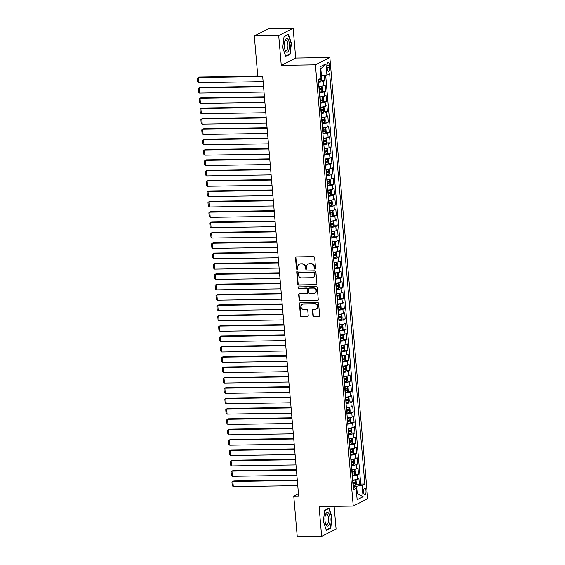 <?xml version="1.0" encoding="UTF-8"?>
<svg xmlns="http://www.w3.org/2000/svg" width="565" height="565" viewBox="0 0 565 565"><rect width="100%" height="100%" fill="white"/><g stroke="black" fill="none" stroke-linecap="round" stroke-linejoin="round"><path stroke-width="0.85" d="M314.98 269.138A0.727 0.657 -116.9 0 0 315.588 268.417L314.663 257.612A1.038 0.939 -116.9 0 0 313.617 256.616L296.378 256.884A1.038 0.939 -116.9 0 0 295.509 257.915L296.434 268.714A0.727 0.657 -116.9 0 0 297.43 269.35A0.727 0.657 -116.9 0 0 297.776 268.693L297.656 267.294A3.312 3.016 -116.9 0 1 300.439 263.996L301.88 263.975A3.312 3.016 -116.9 0 1 305.22 267.181L305.34 268.58A0.727 0.657 -116.9 0 0 306.343 269.215A0.727 0.657 -116.9 0 0 306.682 268.559L306.562 267.16A3.312 3.016 -116.9 0 1 309.352 263.855L310.785 263.834A3.312 3.016 -116.9 0 1 314.126 267.04L314.246 268.439A0.727 0.657 -116.9 0 0 314.98 269.138M308.13 264.152L308.518 263.961A3.312 3.016 -116.9 0 1 309.74 263.657L311.174 263.636A3.312 3.016 -116.9 0 1 314.521 266.842L314.641 268.241A0.727 0.657 -116.9 0 0 315.425 268.94M296.208 256.898A1.038 0.939 -116.9 0 0 295.898 257.718L296.823 268.516A0.727 0.657 -116.9 0 0 297.607 269.215M299.224 264.293L299.612 264.095A3.312 3.016 -116.9 0 1 300.834 263.798L302.268 263.777A3.312 3.016 -116.9 0 1 305.616 266.984L305.729 268.382A0.727 0.657 -116.9 0 0 306.52 269.074M365.993 490.95A3.376 1.278 89.1 0 0 364.686 488.209A3.376 1.278 89.1 0 0 363.493 492.214A3.376 1.278 89.1 0 0 364.792 494.961A3.376 1.278 89.1 0 0 365.993 490.95M312.869 315.517A1.038 0.939 -116.9 0 0 313.914 316.52L318.745 316.442A1.038 0.939 -116.9 0 0 319.621 315.411L318.589 303.419A1.038 0.939 -116.9 0 0 317.544 302.416L300.305 302.685A1.038 0.939 -116.9 0 0 299.436 303.716L300.467 315.715A1.038 0.939 -116.9 0 0 301.505 316.718L307.353 316.626A1.038 0.939 -116.9 0 0 308.222 315.595L307.784 310.46A1.038 0.939 -116.9 0 0 306.738 309.458L303.836 309.5A2.768 2.521 -116.9 0 1 302.353 304.309A2.768 2.521 -116.9 0 1 303.37 304.062L314.719 303.885A2.768 2.521 -116.9 0 1 316.209 309.076A2.768 2.521 -116.9 0 1 315.185 309.323L313.3 309.352A1.038 0.939 -116.9 0 0 312.424 310.383L312.869 315.517L313.257 315.319A1.038 0.939 -116.9 0 0 314.302 316.322L319.14 316.245A1.038 0.939 -116.9 0 0 319.31 316.231M319.091 506.586L321.64 536.369L297.247 536.75L293.765 496.098L298.645 496.021L262.683 76.522L257.802 76.6L254.314 35.941L278.707 35.56L281.264 65.342L315.411 64.806L353.238 506.056L319.091 506.586M316.04 284.824A1.038 0.939 -116.9 0 0 316.909 283.792L315.877 271.8A1.038 0.939 -116.9 0 0 314.832 270.797L297.593 271.066A1.038 0.939 -116.9 0 0 296.724 272.097L297.755 284.096A1.038 0.939 -116.9 0 0 298.8 285.099L316.428 284.626A1.038 0.939 -116.9 0 0 316.598 284.612M317.233 287.606L318.264 299.605A1.038 0.939 -116.9 0 1 317.396 300.637L300.156 300.905A1.038 0.939 -116.9 0 1 299.111 299.902L298.666 294.768A1.038 0.939 -116.9 0 1 299.542 293.736L306.534 293.63A1.038 0.939 -116.9 0 0 307.402 292.599L307.106 289.188A1.038 0.939 -116.9 0 0 306.068 288.192L298.786 288.305A0.727 0.657 -116.9 0 1 298.398 286.942A0.727 0.657 -116.9 0 1 298.666 286.879L316.188 286.603A1.038 0.939 -116.9 0 1 317.233 287.606M355.816 484.763L359.418 484.706L358.888 478.491L357.461 479.212L357.108 475.066A4.216 0.706 175.1 0 1 352.242 475.9M354.933 474.402L358.528 474.346L357.998 468.131L356.572 468.851L356.218 464.713A4.216 0.706 175.1 0 1 351.352 465.546M354.043 464.042L357.645 463.985L357.108 457.77L355.682 458.498L355.329 454.352A4.216 0.706 175.1 0 1 350.47 455.185M353.153 453.688L356.755 453.631L356.218 447.416L354.799 448.137L354.439 443.991A4.216 0.706 175.1 0 1 349.58 444.825M352.263 443.327L355.865 443.271L355.336 437.056L353.909 437.776L353.556 433.638A4.216 0.706 175.1 0 1 348.69 434.471M351.381 432.974L354.975 432.917L354.446 426.702L353.019 427.423L352.666 423.277A4.216 0.706 175.1 0 1 347.8 424.11M350.491 422.613L354.093 422.556L353.556 416.341L352.136 417.062L351.776 412.916A4.216 0.706 175.1 0 1 346.917 413.75M349.601 412.252L353.203 412.196L352.666 405.981L351.246 406.708L350.886 402.562A4.216 0.706 175.1 0 1 346.027 403.396M348.711 401.899L352.313 401.842L351.783 395.627L350.356 396.348L350.003 392.202A4.216 0.706 175.1 0 1 345.137 393.035M347.828 391.538L351.423 391.481L350.893 385.266L349.467 385.987L349.114 381.848A4.216 0.706 175.1 0 1 344.255 382.682M346.938 381.177L350.54 381.128L350.003 374.913L348.584 375.633L348.224 371.488A4.216 0.706 175.1 0 1 343.365 372.321M346.048 370.824L349.65 370.767L349.114 364.552L347.694 365.273L347.341 361.127A4.216 0.706 175.1 0 1 342.475 361.96M345.166 360.463L348.76 360.406L348.231 354.191L346.804 354.912L346.451 350.773A4.216 0.706 175.1 0 1 341.585 351.607M344.276 350.109L347.871 350.053L347.341 343.838L345.914 344.558L345.561 340.413A4.216 0.706 175.1 0 1 340.702 341.246M343.386 339.749L346.988 339.692L346.451 333.477L345.031 334.197L344.671 330.059A4.216 0.706 175.1 0 1 339.812 330.892M342.496 329.388L346.098 329.331L345.568 323.116L344.142 323.844L343.788 319.698A4.216 0.706 175.1 0 1 338.922 320.532M341.613 319.034L345.208 318.978L344.678 312.763L343.252 313.483L342.899 309.338A4.216 0.706 175.1 0 1 338.032 310.171M340.723 308.674L344.325 308.617L343.788 302.402L342.362 303.123L342.009 298.984A4.216 0.706 175.1 0 1 337.15 299.817M339.833 298.32L343.435 298.264L342.899 292.048L341.479 292.769L341.119 288.623A4.216 0.706 175.1 0 1 336.26 289.457M338.944 287.959L342.545 287.903L342.016 281.688L340.589 282.408L340.236 278.27A4.216 0.706 175.1 0 1 335.37 279.103M338.061 277.599L341.656 277.542L341.126 271.327L339.699 272.055L339.346 267.909A4.216 0.706 175.1 0 1 334.48 268.742M337.171 267.245L340.773 267.189L340.236 260.974L338.816 261.694L338.456 257.548A4.216 0.706 175.1 0 1 333.597 258.382M336.281 256.884L339.883 256.828L339.346 250.613L337.927 251.333L337.566 247.195A4.216 0.706 175.1 0 1 332.707 248.028M335.391 246.531L338.993 246.474L338.463 240.259L337.037 240.98L336.684 236.834A4.216 0.706 175.1 0 1 331.817 237.667M334.508 236.17L338.103 236.114L337.573 229.899L336.147 230.619L335.794 226.473A4.216 0.706 175.1 0 1 330.935 227.307M333.618 225.809L337.22 225.753L336.684 219.538L335.264 220.258L334.904 216.12A4.216 0.706 175.1 0 1 330.045 216.953M332.728 215.456L336.33 215.399L335.794 209.184L334.374 209.905L334.021 205.759A4.216 0.706 175.1 0 1 329.155 206.592M331.846 205.095L335.44 205.038L334.911 198.823L333.484 199.544L333.131 195.405A4.216 0.706 175.1 0 1 328.265 196.239M330.956 194.734L334.551 194.678L334.021 188.47L332.594 189.19L332.241 185.045A4.216 0.706 175.1 0 1 327.382 185.878M330.066 184.381L333.668 184.324L333.131 178.109L331.712 178.83L331.351 174.684A4.216 0.706 175.1 0 1 326.492 175.517M329.176 174.02L332.778 173.964L332.248 167.749L330.822 168.469L330.469 164.33A4.216 0.706 175.1 0 1 325.602 165.164M328.293 163.666L331.888 163.61L331.358 157.395L329.932 158.115L329.579 153.97A4.216 0.706 175.1 0 1 324.713 154.803M327.403 153.306L331.005 153.249L330.469 147.034L329.042 147.755L328.689 143.616A4.216 0.706 175.1 0 1 323.83 144.449M326.514 142.945L330.115 142.888L329.579 136.674L328.159 137.401L327.799 133.255A4.216 0.706 175.1 0 1 322.94 134.089M325.624 132.591L329.226 132.535L328.696 126.32L327.269 127.04L326.916 122.895A4.216 0.706 175.1 0 1 322.05 123.728M324.741 122.231L328.336 122.174L327.806 115.959L326.379 116.68L326.026 112.541A4.216 0.706 175.1 0 1 321.16 113.374M323.851 111.877L327.453 111.821L326.916 105.606L325.497 106.326L325.136 102.18A4.216 0.706 175.1 0 1 320.277 103.014M322.961 101.516L326.563 101.46L326.026 95.245L324.607 95.965L324.246 91.82A4.216 0.706 175.1 0 1 319.387 92.653M322.071 91.156L325.673 91.099L325.143 84.884L323.717 85.605A4.216 0.706 175.1 0 1 318.858 86.438M327.029 66.38L327.22 68.662A3.27 1.243 89.1 0 0 328.484 71.317A3.27 1.243 89.1 0 0 329.642 67.433L329.444 65.159A3.27 1.243 89.1 0 0 328.187 62.503A3.27 1.243 89.1 0 0 327.029 66.38M315.411 64.806L329.847 57.496L367.674 498.747L353.238 506.056M359.418 484.706L360.724 484.043L364.82 483.979L329.656 73.803L326.93 75.187L320.814 76.049M364.82 483.979L362.094 485.363L363.069 496.755L357.137 499.757L356.162 488.365L353.429 489.749L318.264 79.573L320.998 78.189L320.023 66.797L325.949 63.796L326.93 75.187M321.188 80.802L324.783 80.746L323.364 81.466A4.216 0.706 175.1 0 1 318.498 82.299M325.673 91.099L324.246 91.82M326.563 101.46L325.136 102.18M327.453 111.821L326.026 112.541M328.336 122.174L326.916 122.895M329.226 132.535L327.799 133.255M330.115 142.888L328.689 143.616M331.005 153.249L329.579 153.97M331.888 163.61L330.469 164.33M332.778 173.964L331.351 174.684M333.668 184.324L332.241 185.045M334.551 194.678L333.131 195.405M335.44 205.038L334.021 205.759M336.33 215.399L334.904 216.12M337.22 225.753L335.794 226.473M338.103 236.114L336.684 236.834M338.993 246.474L337.566 247.195M339.883 256.828L338.456 257.548M340.773 267.189L339.346 267.909M341.656 277.542L340.236 278.27M342.545 287.903L341.119 288.623M343.435 298.264L342.009 298.984M344.325 308.617L342.899 309.338M345.208 318.978L343.788 319.698M346.098 329.331L344.671 330.059M346.988 339.692L345.561 340.413M347.871 350.053L346.451 350.773M348.76 360.406L347.341 361.127M349.65 370.767L348.224 371.488M350.54 381.128L349.114 381.848M351.423 391.481L350.003 392.202M352.313 401.842L350.886 402.562M353.203 412.196L351.776 412.916M354.093 422.556L352.666 423.277M354.975 432.917L353.556 433.638M355.865 443.271L354.439 443.991M356.755 453.631L355.329 454.352M357.645 463.985L356.218 464.713M358.528 474.346L357.108 475.066M360.724 484.043L325.687 75.378M324.783 80.746L324.345 75.59M356.6 493.471L357.25 493.464L356.628 486.211L353.132 486.267M321.464 76.035L320.842 68.789L320.221 69.1M281.264 65.342L295.7 58.033L293.143 28.25L278.707 35.56M293.143 28.25L268.749 28.631L254.314 35.941M321.64 536.369L336.076 529.059L334.134 506.353M295.7 58.033L329.847 57.496M298.447 493.725L293.765 496.098M356.628 493.782L357.25 493.464L363.069 496.755M353.252 487.644L356.162 488.365M319.741 96.799A4.216 0.706 -4.9 0 0 324.607 95.965M320.63 107.159A4.216 0.706 -4.9 0 0 325.497 106.326M321.52 117.513A4.216 0.706 -4.9 0 0 326.379 116.68M322.41 127.874A4.216 0.706 -4.9 0 0 327.269 127.04M323.293 138.234A4.216 0.706 -4.9 0 0 328.159 137.401M324.183 148.588A4.216 0.706 -4.9 0 0 329.042 147.755M325.073 158.949A4.216 0.706 -4.9 0 0 329.932 158.115M325.956 169.302A4.216 0.706 -4.9 0 0 330.822 168.469M326.845 179.663A4.216 0.706 -4.9 0 0 331.712 178.83M327.735 190.024A4.216 0.706 -4.9 0 0 332.594 189.19M328.625 200.377A4.216 0.706 -4.9 0 0 333.484 199.544M329.508 210.738A4.216 0.706 -4.9 0 0 334.374 209.905M330.398 221.092A4.216 0.706 -4.9 0 0 335.264 220.258M331.288 231.452A4.216 0.706 -4.9 0 0 336.147 230.619M332.178 241.813A4.216 0.706 -4.9 0 0 337.037 240.98M333.06 252.167A4.216 0.706 -4.9 0 0 337.927 251.333M333.95 262.527A4.216 0.706 -4.9 0 0 338.816 261.694M334.84 272.888A4.216 0.706 -4.9 0 0 339.699 272.055M335.73 283.242A4.216 0.706 -4.9 0 0 340.589 282.408M336.613 293.602A4.216 0.706 -4.9 0 0 341.479 292.769M337.503 303.956A4.216 0.706 -4.9 0 0 342.362 303.123M338.393 314.317A4.216 0.706 -4.9 0 0 343.252 313.483M339.275 324.677A4.216 0.706 -4.9 0 0 344.142 323.844M340.165 335.031A4.216 0.706 -4.9 0 0 345.031 334.197M341.055 345.392A4.216 0.706 -4.9 0 0 345.914 344.558M341.945 355.745A4.216 0.706 -4.9 0 0 346.804 354.912M342.828 366.106A4.216 0.706 -4.9 0 0 347.694 365.273M343.718 376.467A4.216 0.706 -4.9 0 0 348.584 375.633M344.608 386.82A4.216 0.706 -4.9 0 0 349.467 385.987M345.498 397.181A4.216 0.706 -4.9 0 0 350.356 396.348M346.38 407.542A4.216 0.706 -4.9 0 0 351.246 406.708M347.27 417.895A4.216 0.706 -4.9 0 0 352.136 417.062M348.16 428.256A4.216 0.706 -4.9 0 0 353.019 427.423M349.05 438.61A4.216 0.706 -4.9 0 0 353.909 437.776M349.933 448.97A4.216 0.706 -4.9 0 0 354.799 448.137M350.823 459.331A4.216 0.706 -4.9 0 0 355.682 458.498M351.713 469.685A4.216 0.706 -4.9 0 0 356.572 468.851M352.595 480.045A4.216 0.706 -4.9 0 0 357.461 479.212M356.628 486.211L362.094 485.363M320.842 68.789L325.949 63.796M282.733 47.573L285.763 56.465L290.113 54.268L291.427 43.166L288.397 34.274L284.054 36.478L282.733 47.573M330.737 528.141L332.051 517.046L329.021 508.154L324.677 510.35L323.357 521.453L326.386 530.344L330.737 528.141L329.882 528.155M291.074 43.173L291.427 43.166M289.259 54.275L290.113 54.268M297.423 271.087A1.038 0.939 -116.9 0 0 297.112 271.899L298.143 283.898A1.038 0.939 -116.9 0 0 299.189 284.901L316.428 284.626M314.634 272.937A0.727 0.657 -116.9 0 0 313.9 272.238L298.772 272.471A0.727 0.657 -116.9 0 0 298.165 273.192L298.285 274.668A3.312 3.016 -116.9 0 0 301.632 277.874L311.972 277.712A3.312 3.016 -116.9 0 0 314.762 274.413L314.634 272.937L315.023 272.74A0.727 0.657 -116.9 0 0 314.295 272.04L313.9 272.238M298.504 272.535L298.892 272.337A0.727 0.657 -116.9 0 1 299.16 272.274L314.295 272.04M313.194 277.415L313.582 277.217A3.312 3.016 -116.9 0 0 315.15 274.216L314.762 274.413M315.023 272.74L315.15 274.216M299.365 293.758A1.038 0.939 -116.9 0 0 299.062 294.57L299.499 299.704A1.038 0.939 -116.9 0 0 300.545 300.707L317.784 300.439A1.038 0.939 -116.9 0 0 317.954 300.418M306.908 293.532L307.304 293.341A1.038 0.939 -116.9 0 0 307.791 292.402L307.501 288.99A1.038 0.939 -116.9 0 0 306.456 287.995L298.786 288.305M298.61 286.886A0.727 0.657 -116.9 0 0 299.175 288.108M313.787 293.518A2.768 2.521 -116.9 0 0 316.012 290.191A2.768 2.521 -116.9 0 0 313.321 288.072L309.323 288.136A1.038 0.939 -116.9 0 0 308.448 289.167L308.744 292.578A1.038 0.939 -116.9 0 0 309.79 293.574L313.787 293.518M314.804 293.263L315.192 293.065A2.768 2.521 -116.9 0 0 313.709 287.875L313.321 288.072M308.942 288.235L309.33 288.037A1.038 0.939 -116.9 0 1 309.712 287.938L313.709 287.875M313.123 309.373A1.038 0.939 -116.9 0 0 312.819 310.185L313.257 315.319M316.209 309.076L316.598 308.878A2.768 2.521 -116.9 0 0 315.115 303.688L314.719 303.885M302.353 304.309L302.748 304.111A2.768 2.521 -116.9 0 1 303.765 303.864L315.115 303.688M300.135 302.706A1.038 0.939 -116.9 0 0 299.824 303.518L300.855 315.517A1.038 0.939 -116.9 0 0 301.901 316.52L307.741 316.428A1.038 0.939 -116.9 0 0 307.911 316.407M257.76 76.084L199.212 77.002L198.23 77.497L257.795 76.565M320.821 76.162L321.443 76.614L321.704 79.722L321.012 81.155A2.797 0.466 175.1 0 1 318.688 81.635L318.448 81.657M263.12 81.671L198.675 82.674L197.637 81.77L197.326 78.147L198.23 77.497L198.675 82.674M318.279 79.693L318.519 79.665A2.797 0.466 -4.9 0 0 320.433 79.34L320.327 78.097M320.433 79.34L318.547 79.432M289.421 44.091A6.858 2.599 89.1 0 0 287.55 38.816A6.858 2.599 89.1 0 0 284.965 40.574A6.858 2.599 89.1 0 0 284.35 46.655A6.858 2.599 89.1 0 0 285.12 50.229A6.858 2.599 89.1 0 0 288.185 51.429A6.858 2.599 89.1 0 0 289.421 44.091M284.887 49.565A5.191 1.97 89.1 0 0 286.081 50.575A5.191 1.97 89.1 0 0 287.917 44.416A5.191 1.97 89.1 0 0 285.918 40.2A5.191 1.97 89.1 0 0 284.753 41.245M284.018 36.718L288.164 34.62L291.095 43.244L289.824 53.993L285.643 56.112M287.698 34.627L288.164 34.62M328.279 512.78A6.858 2.599 89.1 0 0 325.588 514.454A6.858 2.599 89.1 0 0 325.744 524.108A6.858 2.599 89.1 0 0 326.747 525.725A6.858 2.599 89.1 0 0 329.995 521.502A6.858 2.599 89.1 0 0 328.279 512.78M325.511 523.444A5.191 1.97 89.1 0 0 326.04 524.165A5.191 1.97 89.1 0 0 326.704 524.454A5.191 1.97 89.1 0 0 328.576 520.118A5.191 1.97 89.1 0 0 327.206 514.362A5.191 1.97 89.1 0 0 326.542 514.072A5.191 1.97 89.1 0 0 325.384 515.125M324.649 510.598L328.788 508.5L331.726 517.116L330.447 527.865L326.266 529.984M328.322 508.507L328.788 508.5M319.331 92.017L319.571 91.996A2.797 0.466 175.1 0 0 321.902 91.516L322.594 90.082L322.325 86.975L321.457 86.332A2.797 0.466 175.1 0 1 319.133 86.812L318.886 86.841M321.457 86.332L318.872 86.607M263.523 86.367L200.095 87.363L199.12 87.858L263.565 86.848M264.01 92.024L199.565 93.034L198.52 92.13L198.209 88.5L199.12 87.858L199.565 93.034M319.161 90.047L319.409 90.026A2.797 0.466 -4.9 0 0 321.323 89.694L321.217 88.451A2.797 0.466 175.1 0 1 319.296 88.783L319.055 88.804M319.811 88.472L319.917 89.715L319.147 89.821M320.221 102.378L320.461 102.35A2.797 0.466 175.1 0 0 322.792 101.87L323.484 100.443L323.215 97.335L322.347 96.693A2.797 0.466 175.1 0 1 320.016 97.173L319.776 97.194M322.347 96.693L319.755 96.968M264.413 96.728L200.985 97.717L200.01 98.211L264.455 97.208M264.893 102.385L200.455 103.388L199.41 102.484L199.099 98.861L200.01 98.211L200.455 103.388M320.051 100.408L320.291 100.386A2.797 0.466 -4.9 0 0 322.205 100.054L322.099 98.811A2.797 0.466 175.1 0 1 320.186 99.143L319.945 99.165M320.701 98.833L320.807 100.076L320.03 100.175M321.111 112.732L321.351 112.71A2.797 0.466 175.1 0 0 323.681 112.23L324.374 110.797L324.105 107.689L323.258 107.068A2.797 0.466 175.1 0 1 320.906 107.534L320.666 107.555M323.696 112.195L323.258 107.068L320.645 107.322M265.303 107.082L201.874 108.077L200.9 108.572L265.338 107.562M265.783 112.739L201.338 113.749L200.3 112.845L199.989 109.222L200.9 108.572L201.338 113.749M320.941 110.768L321.181 110.74A2.797 0.466 -4.9 0 0 323.095 110.408L322.989 109.165A2.797 0.466 175.1 0 1 321.075 109.497L320.835 109.525M321.584 109.193L321.69 110.436L320.92 110.535M321.994 123.092L322.241 123.064A2.797 0.466 175.1 0 0 324.564 122.584L325.256 121.157L324.995 118.05L324.148 117.421A2.797 0.466 175.1 0 1 321.796 117.887L321.556 117.916M324.585 122.549L324.148 117.421L321.534 117.682M266.186 117.442L202.757 118.431L201.783 118.925L266.228 117.923M266.673 123.099L202.228 124.109L201.189 123.205L200.879 119.575L201.783 118.925L202.228 124.109M321.831 121.122L322.071 121.101A2.797 0.466 -4.9 0 0 323.985 120.769L323.879 119.526A2.797 0.466 175.1 0 1 321.965 119.858L321.718 119.879M322.474 119.547L322.58 120.79L321.81 120.896M322.883 133.446L323.124 133.425A2.797 0.466 175.1 0 0 325.454 132.945L326.146 131.511L325.878 128.403L325.009 127.768A2.797 0.466 175.1 0 1 322.686 128.248L322.438 128.269M325.009 127.768L322.424 128.043M267.076 127.803L203.647 128.792L202.673 129.286L267.118 128.276M267.563 133.46L203.118 134.463L202.072 133.559L201.762 129.936L202.673 129.286L203.118 134.463M322.714 131.483L322.954 131.454A2.797 0.466 -4.9 0 0 324.875 131.129L324.769 129.886A2.797 0.466 175.1 0 1 322.848 130.211L322.608 130.24M323.364 129.908L323.47 131.151L322.7 131.25M323.773 143.807L324.013 143.785A2.797 0.466 175.1 0 0 326.344 143.305L327.036 141.871L326.768 138.764L325.899 138.121A2.797 0.466 175.1 0 1 323.568 138.602L323.328 138.63M325.899 138.121L323.307 138.397M267.965 138.157L204.537 139.152L203.562 139.647L268.008 138.637M268.446 143.814L204.007 144.824L202.962 143.92L202.651 140.29L203.562 139.647L204.007 144.824M323.604 141.836L323.844 141.815A2.797 0.466 -4.9 0 0 325.758 141.483L325.652 140.24A2.797 0.466 175.1 0 1 323.738 140.572L323.498 140.593M324.254 140.261L324.359 141.504L323.583 141.61M324.663 154.167L324.903 154.139A2.797 0.466 175.1 0 0 327.227 153.659L327.919 152.232L327.658 149.125L326.789 148.482A2.797 0.466 175.1 0 1 324.458 148.962L324.218 148.983M326.789 148.482L324.197 148.757M268.848 148.517L205.427 149.506L204.452 150L268.891 148.998M269.336 154.174L204.89 155.184L203.852 154.273L203.541 150.65L204.452 150L204.89 155.184M324.494 152.197L324.734 152.176A2.797 0.466 -4.9 0 0 326.648 151.844L326.542 150.601A2.797 0.466 175.1 0 1 324.628 150.933L324.388 150.954M325.136 150.622L325.242 151.865L324.472 151.964M325.546 164.521L325.793 164.5A2.797 0.466 175.1 0 0 328.117 164.02L328.809 162.586L328.54 159.478L327.672 158.843A2.797 0.466 175.1 0 1 325.348 159.323L325.108 159.344M327.672 158.843L325.087 159.111M269.738 158.878L206.31 159.867L205.335 160.361L269.78 159.351M270.225 164.535L205.78 165.538L204.742 164.634L204.431 161.011L205.335 160.361L205.78 165.538M325.384 162.558L325.624 162.529A2.797 0.466 -4.9 0 0 327.538 162.204L327.432 160.961A2.797 0.466 175.1 0 1 325.518 161.286L325.271 161.315M326.026 160.983L326.132 162.226L325.362 162.325M326.436 174.882L326.676 174.86A2.797 0.466 175.1 0 0 329.007 174.38L329.699 172.947L329.43 169.839L328.562 169.196A2.797 0.466 175.1 0 1 326.231 169.677L325.991 169.705M328.562 169.196L325.97 169.472M270.628 169.232L207.2 170.227L206.225 170.715L270.67 169.712M271.115 174.889L206.67 175.899L205.625 174.995L205.314 171.364L206.225 170.715L206.67 175.899M326.266 172.911L326.506 172.89A2.797 0.466 -4.9 0 0 328.427 172.558L328.322 171.315A2.797 0.466 175.1 0 1 326.401 171.647L326.16 171.668M326.916 171.336L327.022 172.579L326.245 172.685M327.326 185.235L327.566 185.214A2.797 0.466 175.1 0 0 329.896 184.734L330.589 183.307L330.32 180.2L329.473 179.571A2.797 0.466 175.1 0 1 327.121 180.037L326.881 180.058M329.911 184.698L329.473 179.571L326.86 179.832M271.518 179.592L208.09 180.581L207.115 181.075L271.553 180.066M271.998 185.249L207.56 186.252L206.515 185.348L206.204 181.725L207.115 181.075L207.56 186.252M327.156 183.272L327.396 183.244A2.797 0.466 -4.9 0 0 329.31 182.919L329.204 181.676A2.797 0.466 175.1 0 1 327.29 182.001L327.05 182.029M327.799 181.697L327.912 182.94L327.135 183.039M328.216 195.596L328.456 195.575A2.797 0.466 175.1 0 0 330.779 195.095L331.471 193.661L331.21 190.553L330.341 189.911A2.797 0.466 175.1 0 1 328.011 190.391L327.771 190.419M330.341 189.911L327.749 190.186M272.401 189.946L208.979 190.942L207.998 191.436L272.443 190.426M272.888 195.603L208.443 196.613L207.404 195.709L207.094 192.086L207.998 191.436L208.443 196.613M328.046 193.626L328.286 193.604A2.797 0.466 -4.9 0 0 330.2 193.272L330.094 192.029A2.797 0.466 175.1 0 1 328.18 192.361L327.94 192.382M328.689 192.051L328.795 193.294L328.025 193.399M329.098 205.957L329.346 205.928A2.797 0.466 175.1 0 0 331.669 205.448L332.361 204.022L332.093 200.914L331.224 200.271A2.797 0.466 175.1 0 1 328.901 200.752L328.653 200.773M331.224 200.271L328.639 200.547M273.291 200.307L209.862 201.295L208.888 201.79L273.333 200.787M273.778 205.964L209.333 206.974L208.287 206.063L207.977 202.44L208.888 201.79L209.333 206.974M328.929 203.986L329.176 203.965A2.797 0.466 -4.9 0 0 331.09 203.633L330.984 202.39A2.797 0.466 175.1 0 1 329.07 202.722L328.823 202.743M329.579 202.411L329.685 203.654L328.915 203.753M329.988 216.31L330.228 216.289A2.797 0.466 175.1 0 0 332.559 215.809L333.251 214.375L332.983 211.268L332.114 210.632A2.797 0.466 175.1 0 1 329.783 211.112L329.543 211.133M332.114 210.632L329.522 210.9M274.18 210.667L210.752 211.656L209.777 212.15L274.223 211.141M274.668 216.324L210.222 217.327L209.177 216.423L208.866 212.8L209.777 212.15L210.222 217.327M329.819 214.347L330.059 214.319A2.797 0.466 -4.9 0 0 331.98 213.994L331.867 212.751A2.797 0.466 175.1 0 1 329.953 213.076L329.713 213.104M330.469 212.772L330.574 214.015L329.798 214.114M330.878 226.671L331.118 226.65A2.797 0.466 175.1 0 0 333.449 226.17L334.141 224.736L333.873 221.628L333.004 220.986A2.797 0.466 175.1 0 1 330.673 221.466L330.433 221.494M333.004 220.986L330.412 221.261M275.07 221.021L211.642 222.017L210.667 222.511L275.106 221.501M275.551 226.678L211.112 227.688L210.067 226.784L209.756 223.154L210.667 222.511L211.112 227.688M330.709 224.701L330.949 224.679A2.797 0.466 -4.9 0 0 332.863 224.347L332.757 223.104A2.797 0.466 175.1 0 1 330.843 223.436L330.603 223.458M331.351 223.126L331.457 224.369L330.687 224.475M331.768 237.032L332.008 237.003A2.797 0.466 175.1 0 0 334.332 236.523L335.024 235.097L334.763 231.989L333.887 231.346A2.797 0.466 175.1 0 1 331.563 231.827L331.323 231.848M333.887 231.346L331.302 231.622M275.953 231.382L212.532 232.37L211.55 232.865L275.995 231.855M276.44 237.039L211.995 238.042L210.957 237.138L210.646 233.514L211.55 232.865L211.995 238.042M331.599 235.061L331.839 235.04A2.797 0.466 -4.9 0 0 333.753 234.708L333.647 233.465A2.797 0.466 175.1 0 1 331.733 233.797L331.493 233.818M332.241 233.486L332.347 234.729L331.577 234.828M332.651 247.385L332.891 247.364A2.797 0.466 175.1 0 0 335.222 246.884L335.914 245.45L335.645 242.343L334.777 241.707A2.797 0.466 175.1 0 1 332.453 242.187L332.206 242.208M334.777 241.707L332.192 241.975M276.843 241.735L213.415 242.731L212.44 243.225L276.885 242.215M277.33 247.392L212.885 248.402L211.84 247.498L211.529 243.875L212.44 243.225L212.885 248.402M332.481 245.422L332.728 245.394A2.797 0.466 -4.9 0 0 334.642 245.062L334.537 243.819A2.797 0.466 175.1 0 1 332.615 244.151L332.375 244.179M333.131 243.847L333.237 245.09L332.467 245.189M333.541 257.746L333.781 257.718A2.797 0.466 175.1 0 0 336.111 257.237L336.804 255.811L336.535 252.703L335.688 252.075A2.797 0.466 175.1 0 1 333.336 252.541L333.096 252.562M336.126 257.202L335.688 252.075L333.075 252.336M277.733 252.096L214.305 253.085L213.33 253.579L277.775 252.576M278.213 257.753L213.775 258.763L212.73 257.859L212.419 254.229L213.33 253.579L213.775 258.763M333.371 255.776L333.611 255.754A2.797 0.466 -4.9 0 0 335.525 255.422L335.419 254.179A2.797 0.466 175.1 0 1 333.505 254.511L333.265 254.532M334.021 254.201L334.127 255.444L333.35 255.549M334.431 268.1L334.671 268.078A2.797 0.466 175.1 0 0 337.001 267.598L337.693 266.164L337.425 263.057L336.556 262.421A2.797 0.466 175.1 0 1 334.226 262.902L333.986 262.923M336.556 262.421L333.964 262.697M278.623 262.457L215.194 263.445L214.22 263.94L278.658 262.93M279.103 268.114L214.658 269.117L213.619 268.213L213.309 264.589L214.22 263.94L214.658 269.117M334.261 266.136L334.501 266.108A2.797 0.466 -4.9 0 0 336.415 265.783L336.309 264.54A2.797 0.466 175.1 0 1 334.395 264.865L334.155 264.893M334.904 264.561L335.01 265.804L334.24 265.903M335.313 278.46L335.561 278.439A2.797 0.466 175.1 0 0 337.884 277.959L338.576 276.525L338.315 273.418L337.439 272.775A2.797 0.466 175.1 0 1 335.116 273.255L334.876 273.283M337.439 272.775L334.854 273.05M279.505 272.81L216.077 273.806L215.103 274.3L279.548 273.291M279.993 278.467L215.548 279.477L214.509 278.573L214.199 274.943L215.103 274.3L215.548 279.477M335.151 276.49L335.391 276.469A2.797 0.466 -4.9 0 0 337.305 276.137L337.199 274.894A2.797 0.466 175.1 0 1 335.285 275.226L335.038 275.247M335.794 274.915L335.9 276.158L335.13 276.264M336.203 288.821L336.443 288.793A2.797 0.466 175.1 0 0 338.774 288.312L339.466 286.886L339.198 283.778L338.329 283.136A2.797 0.466 175.1 0 1 336.006 283.616L335.758 283.637M338.329 283.136L335.744 283.411M280.395 283.171L216.967 284.16L215.992 284.654L280.438 283.651M280.883 288.828L216.437 289.838L215.392 288.927L215.081 285.304L215.992 284.654L216.437 289.838M336.034 286.851L336.274 286.829A2.797 0.466 -4.9 0 0 338.195 286.497L338.089 285.254A2.797 0.466 175.1 0 1 336.168 285.586L335.928 285.608M336.684 285.276L336.789 286.519L336.02 286.617M337.093 299.175L337.333 299.153A2.797 0.466 175.1 0 0 339.664 298.673L340.356 297.239L340.088 294.132L339.219 293.496A2.797 0.466 175.1 0 1 336.888 293.977L336.648 293.998M339.219 293.496L336.627 293.765M281.285 293.525L217.857 294.52L216.882 295.015L281.328 294.005M281.766 299.182L217.327 300.192L216.282 299.288L215.971 295.665L216.882 295.015L217.327 300.192M336.924 297.211L337.164 297.183A2.797 0.466 -4.9 0 0 339.078 296.851L338.972 295.615A2.797 0.466 175.1 0 1 337.058 295.94L336.818 295.968M337.573 295.636L337.679 296.879L336.902 296.978M337.983 309.535L338.223 309.514A2.797 0.466 175.1 0 0 340.547 309.034L341.239 307.6L340.978 304.493L340.109 303.85A2.797 0.466 175.1 0 1 337.778 304.33L337.538 304.358M340.109 303.85L337.517 304.125M282.168 303.885L218.747 304.881L217.772 305.368L282.21 304.365M282.655 309.542L218.21 310.552L217.172 309.648L216.861 306.018L217.772 305.368L218.21 310.552M337.814 307.565L338.054 307.544A2.797 0.466 -4.9 0 0 339.968 307.212L339.862 305.969A2.797 0.466 175.1 0 1 337.948 306.301L337.708 306.322M338.456 305.99L338.562 307.233L337.792 307.339M338.866 319.889L339.113 319.868A2.797 0.466 175.1 0 0 341.437 319.387L342.129 317.961L341.86 314.853L340.992 314.211A2.797 0.466 175.1 0 1 338.668 314.691L338.428 314.712M340.992 314.211L338.407 314.486M283.058 314.246L219.63 315.235L218.655 315.729L283.1 314.719M283.545 319.903L219.1 320.906L218.062 320.002L217.751 316.379L218.655 315.729L219.1 320.906M338.703 317.926L338.944 317.897A2.797 0.466 -4.9 0 0 340.857 317.572L340.752 316.329A2.797 0.466 175.1 0 1 338.838 316.654L338.59 316.683M339.346 316.351L339.452 317.594L338.682 317.692M339.756 330.25L339.996 330.228A2.797 0.466 175.1 0 0 342.326 329.748L343.019 328.314L342.75 325.207L341.882 324.564A2.797 0.466 175.1 0 1 339.551 325.045L339.311 325.073M341.882 324.564L339.29 324.84M283.948 324.6L220.52 325.595L219.545 326.09L283.99 325.08M284.435 330.257L219.99 331.267L218.945 330.363L218.634 326.74L219.545 326.09L219.99 331.267M339.586 328.279L339.826 328.258A2.797 0.466 -4.9 0 0 341.747 327.926L341.641 326.683A2.797 0.466 175.1 0 1 339.72 327.015L339.48 327.036M340.236 326.704L340.342 327.947L339.565 328.053M340.646 340.61L340.886 340.582A2.797 0.466 175.1 0 0 343.216 340.102L343.908 338.675L343.64 335.568L342.793 334.939A2.797 0.466 175.1 0 1 340.441 335.405L340.201 335.426M343.23 340.066L342.793 334.939L340.179 335.2M284.838 334.96L221.409 335.949L220.435 336.443L284.873 335.44M285.318 340.617L220.88 341.627L219.834 340.716L219.524 337.093L220.435 336.443L220.88 341.627M340.476 338.64L340.716 338.619A2.797 0.466 -4.9 0 0 342.63 338.287L342.524 337.044A2.797 0.466 175.1 0 1 340.61 337.376L340.37 337.397M341.119 337.065L341.232 338.308L340.455 338.407M341.535 350.964L341.776 350.943A2.797 0.466 175.1 0 0 344.099 350.462L344.791 349.029L344.53 345.921L343.661 345.286A2.797 0.466 175.1 0 1 341.331 345.766L341.091 345.787M343.661 345.286L341.069 345.554M285.721 345.321L222.299 346.31L221.318 346.804L285.763 345.794M286.208 350.978L221.763 351.981L220.724 351.077L220.414 347.454L221.318 346.804L221.763 351.981M341.366 349.001L341.606 348.972A2.797 0.466 -4.9 0 0 343.52 348.647L343.414 347.404A2.797 0.466 175.1 0 1 341.5 347.729L341.26 347.757M342.009 347.426L342.115 348.669L341.345 348.767M342.418 361.325L342.665 361.303A2.797 0.466 175.1 0 0 344.989 360.823L345.681 359.389L345.413 356.282L344.544 355.639A2.797 0.466 175.1 0 1 342.221 356.12L341.973 356.148M344.544 355.639L341.959 355.915M286.61 355.675L223.182 356.67L222.207 357.165L286.653 356.155M287.098 361.332L222.652 362.342L221.607 361.438L221.296 357.807L222.207 357.165L222.652 362.342M342.249 359.354L342.496 359.333A2.797 0.466 -4.9 0 0 344.41 359.001L344.304 357.758A2.797 0.466 175.1 0 1 342.39 358.09L342.143 358.111M342.899 357.779L343.004 359.022L342.235 359.128M343.308 371.685L343.548 371.657A2.797 0.466 175.1 0 0 345.879 371.177L346.571 369.75L346.303 366.643L345.434 366A2.797 0.466 175.1 0 1 343.103 366.48L342.863 366.501M345.434 366L342.842 366.275M287.5 366.035L224.072 367.024L223.097 367.518L287.543 366.508M287.988 371.692L223.542 372.695L222.497 371.791L222.186 368.168L223.097 367.518L223.542 372.695M343.139 369.715L343.379 369.694A2.797 0.466 -4.9 0 0 345.3 369.362L345.187 368.119A2.797 0.466 175.1 0 1 343.273 368.451L343.033 368.472M343.788 368.14L343.894 369.383L343.117 369.482M344.198 382.039L344.438 382.018A2.797 0.466 175.1 0 0 346.769 381.537L347.461 380.104L347.193 376.996L346.324 376.361A2.797 0.466 175.1 0 1 343.993 376.841L343.753 376.862M346.324 376.361L343.732 376.629M288.39 376.389L224.962 377.385L223.987 377.879L288.425 376.869M288.87 382.046L224.432 383.056L223.387 382.152L223.076 378.529L223.987 377.879L224.432 383.056M344.029 380.075L344.269 380.047A2.797 0.466 -4.9 0 0 346.183 379.715L346.077 378.472A2.797 0.466 175.1 0 1 344.163 378.804L343.923 378.832M344.671 378.501L344.777 379.744L344.007 379.842M345.088 392.4L345.328 392.371A2.797 0.466 175.1 0 0 347.652 391.891L348.344 390.464L348.082 387.357L347.207 386.714A2.797 0.466 175.1 0 1 344.883 387.195L344.643 387.216M347.207 386.714L344.622 386.99M289.273 386.75L225.852 387.738L224.87 388.233L289.315 387.23M289.76 392.407L225.315 393.417L224.277 392.513L223.966 388.882L224.87 388.233L225.315 393.417M344.918 390.429L345.159 390.408A2.797 0.466 -4.9 0 0 347.072 390.076L346.966 388.833A2.797 0.466 175.1 0 1 345.053 389.165L344.812 389.186M345.561 388.854L345.667 390.097L344.897 390.203M345.971 402.753L346.211 402.732A2.797 0.466 175.1 0 0 348.541 402.252L349.234 400.818L348.965 397.711L348.118 397.089A2.797 0.466 175.1 0 1 345.773 397.555L345.526 397.576M348.563 402.216L348.118 397.089L345.512 397.35M290.163 397.11L226.735 398.099L225.76 398.593L290.205 397.583M290.65 402.767L226.205 403.77L225.16 402.866L224.849 399.243L225.76 398.593L226.205 403.77M345.801 400.79L346.048 400.762A2.797 0.466 -4.9 0 0 347.962 400.437L347.856 399.194A2.797 0.466 175.1 0 1 345.935 399.519L345.695 399.547M346.451 399.215L346.557 400.458L345.787 400.557M346.861 413.114L347.101 413.093A2.797 0.466 175.1 0 0 349.431 412.612L350.123 411.179L349.855 408.071L349.008 407.45A2.797 0.466 175.1 0 1 346.656 407.909L346.416 407.937M349.445 412.577L349.008 407.45L346.394 407.704M291.053 407.464L227.624 408.46L226.65 408.954L291.095 407.944M291.533 413.121L227.095 414.131L226.049 413.227L225.739 409.597L226.65 408.954L227.095 414.131M346.691 411.143L346.931 411.122A2.797 0.466 -4.9 0 0 348.845 410.79L348.739 409.547A2.797 0.466 175.1 0 1 346.825 409.879L346.585 409.9M347.341 409.568L347.447 410.811L346.67 410.917M347.75 423.475L347.991 423.446A2.797 0.466 175.1 0 0 350.321 422.966L351.013 421.539L350.745 418.432L349.876 417.789A2.797 0.466 175.1 0 1 347.546 418.27L347.305 418.291M349.876 417.789L347.284 418.065M291.943 417.825L228.514 418.813L227.54 419.308L291.978 418.305M292.423 423.482L227.978 424.492L226.939 423.581L226.629 419.957L227.54 419.308L227.978 424.492M347.581 421.504L347.821 421.483A2.797 0.466 -4.9 0 0 349.735 421.151L349.629 419.908A2.797 0.466 175.1 0 1 347.715 420.24L347.475 420.261M348.224 419.929L348.33 421.172L347.56 421.271M348.633 433.828L348.88 433.807A2.797 0.466 175.1 0 0 351.204 433.327L351.896 431.893L351.635 428.786L350.759 428.15A2.797 0.466 175.1 0 1 348.436 428.63L348.195 428.651M350.759 428.15L348.174 428.418M292.825 428.178L229.397 429.174L228.422 429.668L292.868 428.658M293.313 433.835L228.867 434.845L227.829 433.941L227.518 430.318L228.422 429.668L228.867 434.845M348.471 431.865L348.711 431.837A2.797 0.466 -4.9 0 0 350.625 431.505L350.519 430.262A2.797 0.466 175.1 0 1 348.605 430.594L348.358 430.622M349.114 430.29L349.219 431.533L348.45 431.632M349.523 444.189L349.763 444.161A2.797 0.466 175.1 0 0 352.094 443.687L352.786 442.254L352.518 439.146L351.649 438.504A2.797 0.466 175.1 0 1 349.325 438.984L349.078 439.012M351.649 438.504L349.064 438.779M293.715 438.539L230.287 439.528L229.312 440.022L293.758 439.019M294.203 444.196L229.757 445.206L228.712 444.302L228.401 440.672L229.312 440.022L229.757 445.206M349.354 442.218L349.594 442.197A2.797 0.466 -4.9 0 0 351.515 441.865L351.409 440.622A2.797 0.466 175.1 0 1 349.488 440.954L349.248 440.975M350.003 440.644L350.109 441.887L349.339 441.992M350.413 454.543L350.653 454.521A2.797 0.466 175.1 0 0 352.984 454.041L353.676 452.607L353.408 449.507L352.539 448.864A2.797 0.466 175.1 0 1 350.208 449.345L349.968 449.366M352.539 448.864L349.947 449.14M294.605 448.9L231.177 449.888L230.202 450.383L294.648 449.373M295.085 454.557L230.647 455.56L229.602 454.656L229.291 451.032L230.202 450.383L230.647 455.56M350.244 452.579L350.484 452.551A2.797 0.466 -4.9 0 0 352.398 452.226L352.292 450.983A2.797 0.466 175.1 0 1 350.378 451.308L350.138 451.336M350.893 451.004L350.999 452.247L350.222 452.346M351.303 464.903L351.543 464.882A2.797 0.466 175.1 0 0 353.867 464.402L354.559 462.968L354.297 459.861L353.429 459.218A2.797 0.466 175.1 0 1 351.098 459.698L350.858 459.726M353.429 459.218L350.837 459.493M295.488 459.253L232.067 460.249L231.092 460.743L295.53 459.733M295.975 464.91L231.53 465.92L230.492 465.016L230.181 461.386L231.092 460.743L231.53 465.92M351.133 462.933L351.374 462.912A2.797 0.466 -4.9 0 0 353.287 462.58L353.182 461.337A2.797 0.466 175.1 0 1 351.268 461.669L351.027 461.69M351.776 461.358L351.882 462.601L351.112 462.707M352.186 475.264L352.433 475.236A2.797 0.466 175.1 0 0 354.756 474.755L355.449 473.329L355.18 470.221L354.333 469.593A2.797 0.466 175.1 0 1 351.988 470.059L351.748 470.08M354.778 474.72L354.333 469.593L351.727 469.854M296.378 469.614L232.95 470.603L231.975 471.097L296.42 470.094M296.865 475.271L232.42 476.281L231.382 475.37L231.071 471.747L231.975 471.097L232.42 476.281M352.023 473.293L352.263 473.272A2.797 0.466 -4.9 0 0 354.177 472.94L354.071 471.697A2.797 0.466 175.1 0 1 352.157 472.029L351.91 472.05M352.666 471.719L352.772 472.962L352.002 473.06M353.076 485.618L353.316 485.596A2.797 0.466 175.1 0 0 355.646 485.116L356.338 483.682L356.07 480.575L355.201 479.939A2.797 0.466 175.1 0 1 352.871 480.42L352.631 480.441M355.201 479.939L352.609 480.208M297.268 479.975L233.839 480.963L232.865 481.458L297.31 480.448M297.755 485.632L233.31 486.635L232.264 485.731L231.954 482.107L232.865 481.458L233.31 486.635M352.906 483.654L353.146 483.626A2.797 0.466 -4.9 0 0 355.067 483.301L354.961 482.058A2.797 0.466 175.1 0 1 353.04 482.383L352.8 482.411M353.556 482.079L353.662 483.322L352.885 483.421M323.717 85.605L323.364 81.466M327.008 65.194L329.444 65.159M327.121 67.475L329.642 67.433M314.521 266.842L314.126 267.04M311.174 263.636L310.785 263.834M309.74 263.657L309.352 263.855M305.729 268.382L305.34 268.58M305.616 266.984L305.22 267.181M302.268 263.777L301.88 263.975M300.834 263.798L300.439 263.996M296.823 268.516L296.434 268.714M295.898 257.718L295.509 257.915M314.641 268.241L314.246 268.439M299.189 284.901L298.8 285.099M298.143 283.898L297.755 284.096M297.112 271.899L296.724 272.097M299.16 272.274L298.772 272.471M317.784 300.439L317.396 300.637M300.545 300.707L300.156 300.905M299.499 299.704L299.111 299.902M299.062 294.57L298.666 294.768M307.791 292.402L307.402 292.599M307.501 288.99L307.106 289.188M306.456 287.995L306.068 288.192M309.712 287.938L309.323 288.136M312.819 310.185L312.424 310.383M303.765 303.864L303.37 304.062M307.741 316.428L307.353 316.626M301.901 316.52L301.505 316.718M300.855 315.517L300.467 315.715M299.824 303.518L299.436 303.716M319.14 316.245L318.745 316.442M314.302 316.322L313.914 316.52M321.033 81.12L320.793 78.295M318.688 81.635L318.519 79.665M321.923 91.481L321.478 86.353M319.296 88.783L319.133 86.812M319.571 91.996L319.409 90.026M319.917 89.715L321.323 89.694M322.806 101.834L322.368 96.707M320.186 99.143L320.016 97.173M320.461 102.35L320.291 100.386M320.807 100.076L322.205 100.054M321.075 109.497L320.906 107.534M321.351 112.71L321.181 110.74M321.69 110.436L323.095 110.408M321.965 119.858L321.796 117.887M322.241 123.064L322.071 121.101M322.58 120.79L323.985 120.769M325.475 132.909L325.03 127.782M322.848 130.211L322.686 128.248M323.124 133.425L322.954 131.454M323.47 131.151L324.875 131.129M326.358 143.27L325.92 138.143M323.738 140.572L323.568 138.602M324.013 143.785L323.844 141.815M324.359 141.504L325.758 141.483M327.248 153.624L326.81 148.496M324.628 150.933L324.458 148.962M324.903 154.139L324.734 152.176M325.242 151.865L326.648 151.844M328.138 163.984L327.7 158.857M325.518 161.286L325.348 159.323M325.793 164.5L325.624 162.529M326.132 162.226L327.538 162.204M329.021 174.338L328.583 169.21M326.401 171.647L326.231 169.677M326.676 174.86L326.506 172.89M327.022 172.579L328.427 172.558M327.29 182.001L327.121 180.037M327.566 185.214L327.396 183.244M327.912 182.94L329.31 182.919M330.8 195.059L330.363 189.932M328.18 192.361L328.011 190.391M328.456 195.575L328.286 193.604M328.795 193.294L330.2 193.272M331.69 205.413L331.245 200.285M329.07 202.722L328.901 200.752M329.346 205.928L329.176 203.965M329.685 203.654L331.09 203.633M332.573 215.774L332.135 210.646M329.953 213.076L329.783 211.112M330.228 216.289L330.059 214.319M330.574 214.015L331.98 213.994M333.463 226.134L333.025 221.007M330.843 223.436L330.673 221.466M331.118 226.65L330.949 224.679M331.457 224.369L332.863 224.347M334.353 236.488L333.915 231.36M331.733 233.797L331.563 231.827M332.008 237.003L331.839 235.04M332.347 234.729L333.753 234.708M335.243 246.849L334.798 241.721M332.615 244.151L332.453 242.187M332.891 247.364L332.728 245.394M333.237 245.09L334.642 245.062M333.505 254.511L333.336 252.541M333.781 257.718L333.611 255.754M334.127 255.444L335.525 255.422M337.015 267.563L336.578 262.435M334.395 264.865L334.226 262.902M334.671 268.078L334.501 266.108M335.01 265.804L336.415 265.783M337.905 277.923L337.467 272.796M335.285 275.226L335.116 273.255M335.561 278.439L335.391 276.469M335.9 276.158L337.305 276.137M338.795 288.277L338.35 283.15M336.168 285.586L336.006 283.616M336.443 288.793L336.274 286.829M336.789 286.519L338.195 286.497M339.678 298.638L339.24 293.51M337.058 295.94L336.888 293.977M337.333 299.153L337.164 297.183M337.679 296.879L339.078 296.851M340.568 308.991L340.13 303.864M337.948 306.301L337.778 304.33M338.223 309.514L338.054 307.544M338.562 307.233L339.968 307.212M341.458 319.352L341.02 314.225M338.838 316.654L338.668 314.691M339.113 319.868L338.944 317.897M339.452 317.594L340.857 317.572M342.341 329.713L341.903 324.585M339.72 327.015L339.551 325.045M339.996 330.228L339.826 328.258M340.342 327.947L341.747 327.926M340.61 337.376L340.441 335.405M340.886 340.582L340.716 338.619M341.232 338.308L342.63 338.287M344.12 350.427L343.682 345.3M341.5 347.729L341.331 345.766M341.776 350.943L341.606 348.972M342.115 348.669L343.52 348.647M345.01 360.788L344.565 355.66M342.39 358.09L342.221 356.12M342.665 361.303L342.496 359.333M343.004 359.022L344.41 359.001M345.893 371.141L345.455 366.014M343.273 368.451L343.103 366.48M343.548 371.657L343.379 369.694M343.894 369.383L345.3 369.362M346.783 381.502L346.345 376.375M344.163 378.804L343.993 376.841M344.438 382.018L344.269 380.047M344.777 379.744L346.183 379.715M347.673 391.856L347.235 386.728M345.053 389.165L344.883 387.195M345.328 392.371L345.159 390.408M345.667 390.097L347.072 390.076M345.935 399.519L345.773 397.555M346.211 402.732L346.048 400.762M346.557 400.458L347.962 400.437M346.825 409.879L346.656 407.909M347.101 413.093L346.931 411.122M347.447 410.811L348.845 410.79M350.335 422.931L349.897 417.803M347.715 420.24L347.546 418.27M347.991 423.446L347.821 421.483M348.33 421.172L349.735 421.151M351.225 433.291L350.787 428.164M348.605 430.594L348.436 428.63M348.88 433.807L348.711 431.837M349.219 431.533L350.625 431.505M352.115 443.645L351.67 438.518M349.488 440.954L349.325 438.984M349.763 444.161L349.594 442.197M350.109 441.887L351.515 441.865M352.998 454.006L352.56 448.878M350.378 451.308L350.208 449.345M350.653 454.521L350.484 452.551M350.999 452.247L352.398 452.226M353.888 464.366L353.45 459.239M351.268 461.669L351.098 459.698M351.543 464.882L351.374 462.912M351.882 462.601L353.287 462.58M352.157 472.029L351.988 470.059M352.433 475.236L352.263 473.272M352.772 472.962L354.177 472.94M355.66 485.081L355.223 479.953M353.04 482.383L352.871 480.42M353.316 485.596L353.146 483.626M353.662 483.322L355.067 483.301"/></g></svg>
